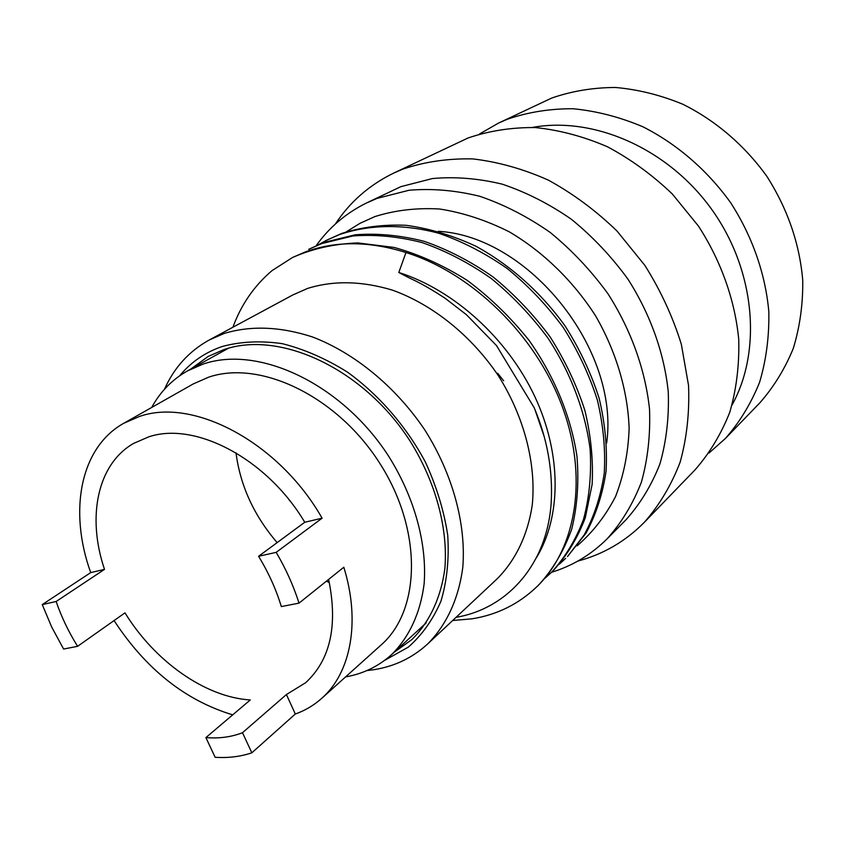 <?xml version="1.0" encoding="UTF-8"?>
<svg xmlns="http://www.w3.org/2000/svg" width="845" height="845" viewBox="0 0 845 845"><rect width="100%" height="100%" fill="white"/><g stroke="black" fill="none" stroke-linecap="round" stroke-linejoin="round"><path stroke-width="1.27" d="M384.528 660.431L408.272 647.164C422.13 634.954 433.041 619.586 440.995 601.059C446.973 580.99 449.223 559.041 447.734 535.223C444.005 510.824 436.559 486.445 425.405 462.099C406.276 426.345 379.035 394.942 347.506 372.159C325.959 358.681 304.221 349.186 282.272 343.661C260.746 340.567 240.688 341.517 222.098 346.524C204.986 352.45 190.854 362.199 179.7 375.761M394.087 652.319L411.906 639.549C429.492 622.121 441.037 597.7 444.882 568.431C448.135 528.452 435.735 482.083 410.057 441.037C363.54 368.547 279.621 329.877 223.524 349.735L208.208 356.442L190.442 369.276M366.888 670.581L373.648 669.736C394.499 666.483 412.55 657.843 427.802 643.816C446.561 624.899 458.824 598.524 462.828 566.974C466.165 523.9 452.666 474.045 424.887 430.063C395.798 386.841 354.72 353.104 312.47 336.944C280.329 326.54 250.912 325.378 224.21 333.448L209.211 340.007L292.877 294.926L307.548 288.441C333.543 280.339 361.882 280.92 392.576 290.184C432.872 304.707 471.552 335.782 498.561 376.025C524.301 417.039 536.29 463.916 532.276 504.866C527.829 534.917 515.556 560.298 497.145 578.825L427.802 643.816M164.479 389.26C174.144 367.607 189.058 351.182 209.211 340.007M456.025 617.357L457.546 617.072C508.204 607.735 546.968 564.016 551.162 503.176C553.031 470.707 547.359 438.84 534.114 407.586L496.501 345.563L466.387 314.667L445.146 298.274C423.123 283.888 414.293 280.434 408.684 277.625L398.808 272.481L405.98 252.539C369.149 241.005 335.56 240.825 305.225 251.979L292.803 257.376C312.671 248.641 334.345 243.814 357.847 242.927L394.245 247.458C419.12 254.408 443.435 265.372 467.179 280.35C490.1 297.419 510.729 317.445 529.076 340.408C554.447 376.395 570.966 416.638 576.966 456.237C579.068 482.263 577.304 506.641 571.653 529.371C563.942 550.697 553.105 569.076 539.152 584.486L537.24 586.356C518.967 603.964 497.23 614.78 472.038 618.815L452.677 620.505M292.349 257.609L271.974 270.664C254.208 285.79 241.174 304.654 232.893 327.247M551.679 572.139L553.517 570.322C566.995 555.524 577.589 537.98 585.31 517.7L592.113 484.491C593.391 460.609 590.993 435.946 584.888 410.48C576.681 385.035 565.104 360.54 550.169 336.986C533.533 314.477 514.584 294.535 493.322 277.149C471.14 261.612 448.156 249.687 424.359 241.374C400.583 235.29 377.535 233.093 355.238 234.783L324.089 242.399L308.7 249.317L321.755 243.582L352.935 235.966C375.264 234.287 398.344 236.494 422.151 242.599C445.98 250.933 469.007 262.89 491.23 278.47C512.524 295.887 531.516 315.882 548.194 338.433C571.104 373.543 585.543 412.18 590.19 449.899C591.532 474.668 589.292 497.853 583.472 519.464C575.762 539.765 565.168 557.32 551.679 572.139L545.194 578.075M567.47 556.591L586.05 533.068C595.957 514.721 602.622 494.209 606.034 471.521C607.397 447.924 605.115 423.556 599.189 398.439C591.173 373.353 579.818 349.217 565.136 326.033C541.043 292.518 510.116 264.929 475.872 246.222C452.666 235.459 429.418 228.477 406.139 225.298C383.281 224.326 361.808 227.041 341.686 233.452L326.455 240.307L339.436 234.593C369.318 224.464 403.572 223.788 438.904 233.304C462.447 241.448 485.188 253.173 507.116 268.456C528.114 285.578 546.821 305.235 563.224 327.438C577.938 350.664 589.314 374.853 597.352 399.991C603.309 425.151 605.601 449.551 604.249 473.179C600.848 495.899 594.183 516.443 584.275 534.8L567.47 556.591M318.892 244.469L326.455 240.307M559.39 564.111L565.685 558.355M405.98 252.539C472.26 273.178 535.55 335.064 562.01 405.885C588.5 476.781 576.396 548.109 537.251 586.356M606.657 443.044C619.818 349.767 528.949 236.209 438.28 231.308M346.355 231.794L360.012 223.312L374.853 216.595C395.069 210.215 416.659 207.68 439.632 209.011C463.007 212.655 486.224 220.27 509.292 231.836C543.187 251.821 573.206 280.984 595.64 315.945C616.29 351.858 627.814 390.929 629.145 428.489C628.215 453.015 623.673 475.714 615.53 496.564C605.506 515.968 592.715 532.382 577.156 545.817M316.188 245.663C329.106 227.537 345.679 213.405 365.885 203.275L377.06 198.395L408.991 190.262C431.837 188.298 455.423 190.305 479.738 196.283C504.053 204.575 527.512 216.605 550.127 232.386C571.79 250.099 591.046 270.527 607.893 293.68C631.004 329.782 645.327 369.772 649.52 409.138C650.492 435.027 647.777 459.405 641.355 482.263C632.968 503.831 621.593 522.643 607.238 538.719L625.997 519.781C640.225 503.873 651.527 485.283 659.892 464.032C666.325 441.534 669.124 417.567 668.279 392.143C664.35 353.527 650.449 314.361 627.888 279.061C611.421 256.447 592.567 236.505 571.336 219.235C549.144 203.856 526.097 192.164 502.183 184.147C478.238 178.379 454.99 176.52 432.439 178.548L400.868 186.66L365.885 203.275M551.521 572.297C572.709 565.791 591.278 554.595 607.238 538.719M335.338 224.062C349.925 201.966 369.318 185.002 393.527 173.172L402.864 169.116C424.665 161.775 447.945 158.374 472.693 158.902C497.916 161.828 523.097 168.884 548.236 180.069C572.878 193.537 595.788 210.511 616.966 230.981L644.83 265.341C660.653 290.49 672.831 316.833 681.355 344.359L688.548 385.489C689.604 412.592 686.795 438.175 680.119 462.247C671.384 484.988 659.533 504.94 644.566 522.073L694.991 469.915C709.546 453.311 721.134 434.108 729.753 412.328C736.428 389.344 739.417 365.008 738.731 339.32C734.992 300.387 721.165 261.211 698.519 226.175L672.377 194.054C652.435 174.968 630.782 159.198 607.407 146.745C583.515 136.457 559.485 130.056 535.35 127.563C511.595 127.331 489.16 130.806 468.056 137.988L393.527 173.172M577.822 561.08C603.414 554.278 625.659 541.275 644.566 522.073M732.097 404.903C762.243 350.432 755.261 269.84 711.522 209.137C667.867 148.382 593.676 116.156 532.445 127.426M479.537 133.985L498.465 123.116L507.338 119.24C527.977 112.163 549.852 108.656 572.973 108.741C596.443 110.991 619.744 117.001 642.876 126.771C676.898 143.977 707.318 170.215 730.661 202.737C752.356 236.357 765.475 274.055 768.823 311.647C769.299 336.458 766.225 360.023 759.581 382.331C751.047 403.509 739.65 422.236 725.38 438.492L759.782 402.907C773.714 387.073 784.868 368.916 793.275 348.446C799.856 326.93 803.014 304.253 802.75 280.424C799.634 243.73 787.667 209.032 766.859 176.341C744.635 145.372 715.546 120.486 682.855 104.262C660.61 95.073 638.144 89.475 615.477 87.479C593.105 87.563 571.875 91.08 551.785 98.02L498.465 123.116M709.061 452.983L725.38 438.492M497.684 373.289L503.652 380.768M289.138 499.923L289.993 501M281.311 606.583C276.135 589.43 268.562 572.667 258.581 556.285L304.76 522.263C267.094 458.719 195.1 421.116 148.762 436.844L133.521 443.456C97.228 464.296 86.781 517.182 104.505 569.372L90.711 572.614C68.498 511.151 80.095 447.544 123.792 423.26L139.425 416.49C193.378 397.234 279.051 442.4 322.103 518.186L276.188 552.355C285.927 568.949 293.542 585.87 299.024 603.129L281.311 606.583M299.024 603.129L343.809 567.238C360.773 621.74 350.833 672.842 321.723 698.35C313.949 705.29 305.14 710.518 295.306 714.014L286.423 694.537L305.658 682.707C330.416 659.85 338.074 625.416 328.62 579.416M276.188 552.355L258.581 556.285M321.723 698.35L381.127 644.957C421 610.238 422.606 529.878 379.69 463.155C337.155 396.21 260.271 359.558 208.736 377.145L193.304 383.905L123.792 423.26M322.103 518.186L304.76 522.263M104.505 569.372L56.14 601.492L42.25 604.597L90.711 572.614M286.423 694.537L242.504 732.699C231.329 737.051 219.13 738.678 205.905 737.59L250.278 699.945C205.324 697.315 154.677 661.255 124.986 612.857L77.592 646.319C68.593 631.849 61.431 616.913 56.14 601.492M329.328 582.564L326.434 581.17M277.149 542.606C253.965 515.566 240.255 485.643 235.998 452.846M232.713 714.849C185.372 700.516 145.826 669.092 114.075 620.568M42.25 604.597L51.746 627.138L63.607 649.044L77.592 646.319M295.306 714.014L251.831 752.81C240.445 756.655 228.213 758.145 215.137 757.289L205.905 737.59M251.831 752.81L242.504 732.699M345.552 676.929C363.202 673.803 378.56 666.356 391.615 654.59C409.043 637.362 420.419 613.111 424.116 583.948C427.179 544.096 414.631 497.716 388.88 456.575C342.246 383.862 258.559 344.675 202.916 364.163L187.495 370.902L228.488 348.214M151.677 407.48C160.254 391.731 172.19 379.542 187.495 370.902M398.808 272.481C454.23 290.12 507.644 338.634 534.885 396.717C562.031 454.863 561.238 517.372 536.248 558.006M534.917 409.487L544.085 436.231M391.615 654.59L426.155 622.945"/></g></svg>
